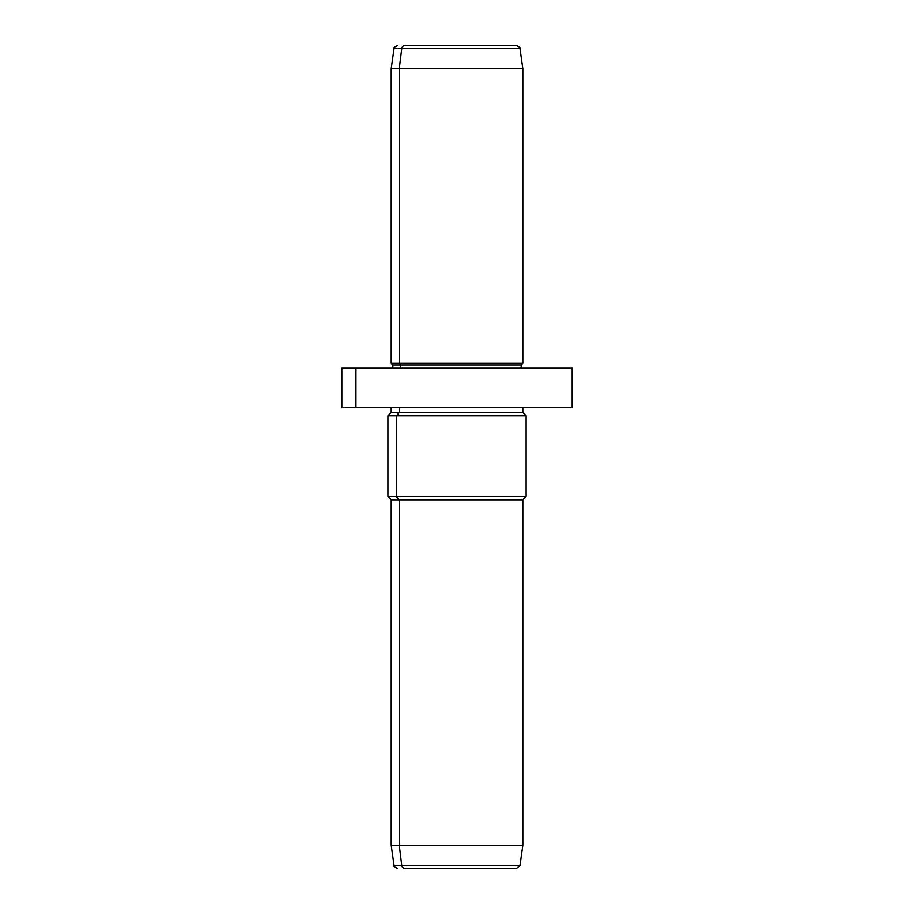 <?xml version="1.0" encoding="UTF-8"?>
<svg xmlns="http://www.w3.org/2000/svg" width="914" height="914" viewBox="0 0 914 914"><rect width="100%" height="100%" fill="white"/><g stroke="black" fill="none" stroke-linecap="round" stroke-linejoin="round"><path stroke-width="1.37" d="M355.934 368.159L355.934 407.644L341.836 407.644L341.836 368.159L572.164 368.159L572.164 407.644L355.934 407.644L355.934 368.159L567.228 368.159M509.406 868.3L404.594 868.3A3.29 2.891 -90 0 1 401.737 865.467L399.247 845.267L399.247 499.775L396.356 496.485L396.356 415.87L399.247 412.58L396.356 415.87L396.356 496.485L399.247 499.775L399.247 845.267L401.737 865.467A3.29 2.891 90 0 0 404.594 868.3L516.707 868.3L519.975 865.467L401.737 865.467L519.975 865.467L522.808 845.267L399.247 845.267L522.808 845.267L522.808 499.775L399.247 499.775L522.808 499.775L526.098 496.485L396.356 496.485L526.098 496.485L526.098 415.87L396.356 415.87L526.098 415.87L522.808 412.58L399.247 412.58L399.247 407.644L399.247 412.58L391.192 412.58L522.808 412.58L522.808 407.644M396.356 415.87L387.902 415.87L396.356 415.87M396.356 496.485L387.902 496.485L396.356 496.485M399.247 499.775L391.192 499.775L399.247 499.775M399.247 845.267L391.192 845.267L399.247 845.267M401.737 865.467L394.025 865.467L401.737 865.467M509.406 45.7L404.594 45.7A3.29 2.891 90 0 0 401.737 48.533L394.025 48.533L401.737 48.533A3.29 2.891 -90 0 1 404.594 45.7L516.707 45.7C519.598 47.048 520.683 47.985 519.975 48.533L401.737 48.533L399.247 68.733L391.192 68.733L399.247 68.733L401.737 48.533L519.975 48.533L522.808 68.733L399.247 68.733L399.247 363.224L391.192 363.224L399.247 363.224L399.247 68.733L522.808 68.733L522.808 363.224L399.247 363.224L400.686 364.869L392.837 364.869L400.686 364.869L399.247 363.224L522.808 363.224L521.163 364.869L400.686 364.869L400.686 368.159L400.686 364.869L521.163 364.869L521.163 368.159M355.934 407.644L559.985 407.644M397.293 868.3C394.402 867.009 393.317 866.072 394.025 865.467L391.192 845.267L391.192 499.775L387.902 496.485L387.902 415.87L391.192 412.58L391.192 407.644M392.837 368.159L392.837 364.869L391.192 363.224L391.192 68.733L394.025 48.533C393.328 47.916 394.414 46.968 397.293 45.7"/></g></svg>
